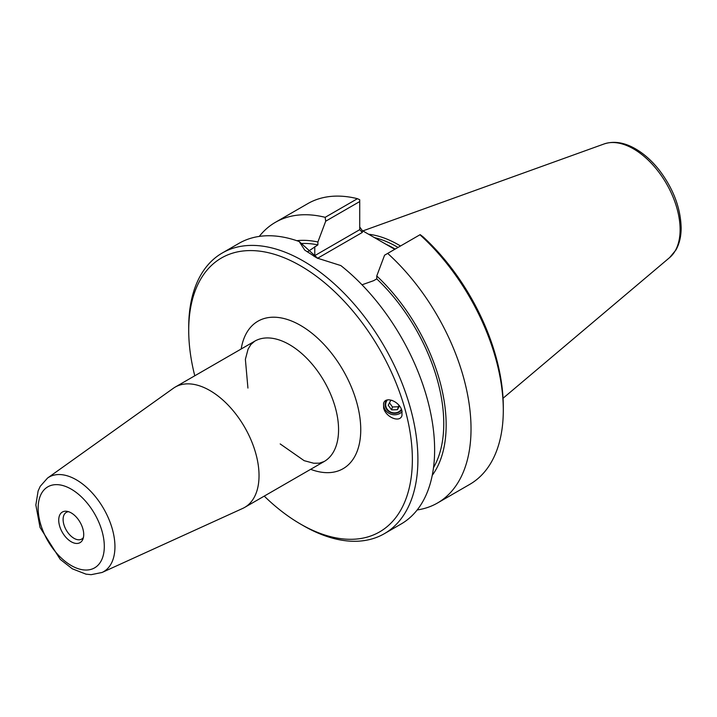<?xml version="1.0" encoding="UTF-8"?>
<svg xmlns="http://www.w3.org/2000/svg" width="717" height="717" viewBox="0 0 717 717"><rect width="100%" height="100%" fill="white"/><g stroke="black" fill="none" stroke-linecap="round" stroke-linejoin="round"><path stroke-width="1.08" d="M199.9 372.84L203.314 370.859M401.395 409.299A8.487 7.797 16.8 0 1 390.828 412.123A8.487 7.797 16.8 0 1 385.979 402.587A8.487 7.797 16.8 0 1 387.467 399.898M383.631 407.991L383.559 403.456C385.387 395.659 399.853 401.493 401.932 410.868L401.995 415.403C400.176 423.2 385.71 417.366 383.631 407.991M402.112 411.675A10.549 9.68 16.8 0 1 389.627 413.646A10.549 9.68 16.8 0 1 383.801 402.811M102.074 572.471L242.66 508.443A69.468 40.107 -120 0 0 244.649 507.421A69.468 40.107 -120 0 0 259.034 475.622A69.468 40.107 -120 0 0 228.714 405.714A69.468 40.107 -120 0 0 175.181 387.099A69.468 40.107 -120 0 0 173.308 388.309L47.555 478.051L40.242 486.314L38.109 491.002L35.85 505.01L40.044 527.461L60.237 559.359L72.336 568.814L85.968 574.147L91.149 574.676L102.074 572.471A54.6 31.521 -120 0 0 114.944 546.677A54.6 31.521 -120 0 0 90.109 490.697A54.6 31.521 -120 0 0 47.555 478.051M194.773 375.798A158.143 91.301 60 0 1 188.714 330.385A158.143 91.301 60 0 1 300.54 265.819A158.143 91.301 60 0 1 412.365 459.498A158.143 91.301 60 0 1 300.54 524.064A158.143 91.301 60 0 1 264.232 496.11M83.719 534.55A17.665 10.199 60 0 1 82.894 539.22A17.665 10.199 60 0 1 62.388 532.435A17.665 10.199 60 0 1 66.771 511.284A17.665 10.199 60 0 1 83.719 534.55M83.423 537.472A15.407 8.891 60 0 1 81.702 539.076A15.407 8.891 60 0 1 66.296 530.177A15.407 8.891 60 0 1 66.296 512.395A15.407 8.891 60 0 1 68.545 511.696M317.568 258.281L362.345 232.425L359.728 229.673L314.772 255.628A41.631 24.037 0 0 0 313.813 256.202M394.744 249.319L362.345 230.641L359.728 227.002M362.013 284.792L373.638 280.679L376.757 278.877L376.757 275.982L384.572 255.198L420.189 234.629L423.218 236.96A158.143 91.301 -120 0 1 503.298 406.996L503.298 410.205A162.06 93.569 60 0 1 469.734 484.387L437.46 503.029A162.06 93.569 60 0 1 417.186 509.948M318.025 258.514L299.222 241.548L304.743 250.108L317.066 258.057L340.844 265.577A162.06 93.569 -120 0 1 434.627 449.846A162.06 93.569 -120 0 1 401.063 524.037L384.339 533.69A162.06 93.569 -120 0 0 417.903 459.498A162.06 93.569 -120 0 0 347.162 296.408A162.06 93.569 -120 0 0 222.279 252.993A162.06 93.569 -120 0 0 188.714 327.176L188.714 330.385M307.692 251.721L317.891 244.891L317.891 241.988L325.706 221.203L359.728 201.558L359.728 229.673M259.267 236.413A162.06 93.569 60 0 1 275.4 222.324L307.674 203.691A162.06 93.569 60 0 1 357.451 198.69L359.728 199.729L359.728 201.558M300.54 524.064L303.309 525.669A162.06 93.569 -120 0 0 384.339 533.69M299.222 241.548A162.06 93.569 -120 0 0 239.003 243.332L222.279 252.993M419.947 234.773A162.06 93.569 60 0 1 503.298 410.205M387.673 253.406A162.06 93.569 60 0 1 437.46 503.029M275.4 222.324A162.06 93.569 60 0 1 325.177 217.323L325.706 221.203M357.451 198.69L325.177 217.323M374.364 237.587A113.053 65.274 60 0 1 398.007 247.437M368.556 234.235A114.361 66.027 60 0 1 400.516 245.985A114.361 66.027 -120 0 0 368.556 234.235M376.757 278.877A136.382 78.745 60 0 1 433.507 467.654M376.757 275.982A139.77 80.698 60 0 1 432.234 475.353M296.757 240.679A139.77 80.698 60 0 1 317.891 241.988M301.723 243.484A136.382 78.745 60 0 1 317.891 244.891M399.441 405.903L397.46 409.694L391.581 409.882L388.22 405.222L390.747 400.373L392.065 400.328M389.474 402.811L392.468 406.951L398.347 406.763L399.055 405.41M391.581 409.882L392.468 406.951M397.46 409.694L398.347 406.763M386.624 400.14A9.007 8.263 -163.2 0 0 389.223 411.791A9.007 8.263 -163.2 0 0 401.619 409.882M247.93 388.067L245.375 359.289L248.073 349.17L250.833 344.572L254.714 341.184A69.468 40.107 60 0 1 308.247 359.8A69.468 40.107 60 0 1 338.567 429.698A69.468 40.107 60 0 1 324.183 461.506L319.325 463.173L313.732 463.236L304.151 460.673L280.186 443.931M310.649 469.312A85.144 49.159 -120 0 0 360.75 429.698A85.144 49.159 -120 0 0 305.612 328.592A85.144 49.159 -120 0 0 241.181 349M104.306 546.435A46.775 27.004 60 0 1 54.689 550.862A46.775 27.004 60 0 1 54.689 484.71A46.775 27.004 60 0 1 104.306 546.435M315.05 256.928A2.617 1.506 60 0 1 314.772 255.628L314.772 246.693M362.345 232.425L362.345 230.641M395.175 249.077A113.053 65.274 -120 0 0 385.782 244.165M669.678 257.546L675.898 250.027C679.411 243.816 681.159 236.413 681.15 227.827C680.612 207.966 673.371 188.795 659.407 170.305C651.95 160.805 643.758 153.519 634.832 148.464C623.889 142.325 613.644 140.828 604.099 143.956A65.937 38.064 60 0 1 653.537 165.672A65.937 38.064 60 0 1 680.11 229.628A65.937 38.064 60 0 1 669.678 257.546L503.047 398.258M254.714 341.184L175.181 387.099M324.183 461.506L244.649 507.421M604.099 143.956L362.811 230.919"/></g></svg>
